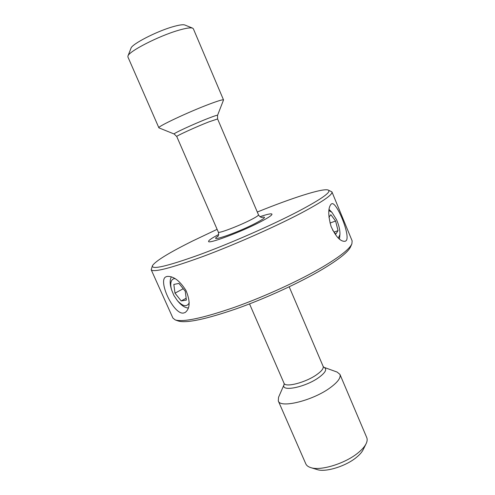 <?xml version="1.0" encoding="UTF-8"?>
<svg xmlns="http://www.w3.org/2000/svg" width="495" height="495" viewBox="0 0 495 495"><rect width="100%" height="100%" fill="white"/><g stroke="black" fill="none" stroke-linecap="round" stroke-linejoin="round"><path stroke-width="0.74" d="M284.204 384.324L278.549 397.306L278.289 400.931L305.792 463.827C306.547 465.548 308.199 466.804 310.736 467.602L317.165 469.576C325.481 472.539 345.925 466.24 356.549 457.293C359.716 454.695 361.901 452.189 363.107 449.788L366.09 443.761C367.253 441.373 367.476 439.306 366.746 437.58L339.941 374.381L337.126 372.073L323.872 367.29L323.13 366.362L289.198 286.822M310.736 467.602C320.599 471.147 345.399 463.493 358.213 452.733C362.037 449.608 364.66 446.62 366.09 443.761M278.289 400.931C280.083 408.684 313.143 400.523 330.406 387.585C337.893 382.016 341.074 377.617 339.941 374.381M218.666 234.475C211.804 238.114 208.438 240.44 208.562 241.449C208.135 244.252 240.589 232.155 259.801 222.181C268.117 217.88 272.176 215.201 271.972 214.137C271.328 213.351 267.325 214.205 259.968 216.686C267.325 214.205 271.328 213.351 271.972 214.137C272.176 215.201 268.117 217.88 259.801 222.181C240.589 232.155 208.135 244.252 208.562 241.449C208.438 240.44 211.804 238.114 218.666 234.475M158.988 127.883L158.876 127.79C156.785 126.899 188.744 111.845 209.404 104.117C218.332 100.763 223.041 99.371 223.536 99.947L217.534 115.372C217.54 114.945 214.366 115.96 208.018 118.429C193.91 123.905 172.149 133.978 174.209 134.034L158.988 127.883M158.876 127.79L127.914 56.968L127.958 56.009C128.78 51.412 158.258 36.222 177.959 30.461C185.662 28.178 190.55 27.411 192.623 28.159L193.353 28.784L223.536 99.947M127.958 56.009L131.002 48.207C131.812 44.16 156.142 31.55 172.52 26.841C178.942 24.967 183.057 24.354 184.864 25.01L192.623 28.159M351.883 243.849L350.578 246.826C348.319 251.887 338.933 259.38 322.412 269.311C299.97 282.633 265.765 298.367 236.344 308.793C205.642 319.325 186.299 323.396 178.305 321.02L175.249 319.925C183.311 322.325 203.099 318.106 234.611 307.265C264.825 296.524 300.007 280.356 323.049 266.737C340.003 256.577 349.612 248.954 351.883 243.849L352.143 240.892L331.947 191.905C332.894 194.615 322.468 201.768 300.675 213.351C274.781 226.933 234.822 244.61 203.34 256.348C170.775 268.203 153.394 272.671 151.198 269.744L152.423 265.735C151.458 269.961 167.025 266.329 199.12 254.857C230.299 243.404 271.656 225.256 298.145 211.445C321.837 198.885 331.854 191.744 328.191 190.037C323.006 187.927 291.815 198.006 257.301 212.033M151.198 269.744L172.916 318.081L175.249 319.925M217.113 229.34L192.586 241.003C168.783 252.865 155.393 261.106 152.423 265.735M346.191 240.644C350.788 235.824 336.52 201.106 331.743 203.773L331.112 204.15C327.999 207.82 327.987 215.245 331.075 226.432C335.845 236.87 340.56 241.82 345.219 241.275L346.191 240.644M183.459 313.069L185.173 312.494C190.129 308.571 190.414 301.251 186.015 290.522C179.722 280.659 173.405 275.956 167.075 276.427L165.961 276.816C157.509 280.219 173.454 314.715 183.459 313.069M328.191 190.037L331.947 191.905M175.236 278.642C173.361 278.537 172.043 279.415 171.295 281.265C170.49 283.456 170.589 286.314 171.579 289.841L173.931 295.54L177.389 300.638C182.667 306.287 186.522 307.178 188.966 303.324L189.232 302.618M171.394 276.823L170.831 277.955C169.853 280.659 169.971 284.167 171.19 288.486L171.579 289.841M185.285 291.295L178.942 283.412L173.832 284.433L174.989 293.151L181.201 300.935L186.38 300.094L185.285 291.295M177.389 300.638L178.299 301.715C181.919 305.867 185.309 307.952 188.477 307.977M186.151 298.231L181.201 300.935M183.23 288.733L174.989 293.151M338.302 238.182L339.929 234.519C340.096 230.243 338.964 225.287 336.526 219.656L331.947 212.355L328.835 210.517M331.947 212.355L328.983 209.36M334.125 232.05L338.042 230.658L335.598 221.018L330.833 214.694L328.934 217.342M338.042 230.658L335.746 234.16L332.628 230.095M339.452 239.215L339.929 234.519M330.01 223.035L335.598 221.018M323.13 366.362C323.792 368.342 321.694 371.077 316.837 374.56C305.823 382.53 285.126 387.863 284.012 383.204L284.18 384.405C279.848 392.312 305.137 387.511 318.916 377.444C325.729 372.382 327.381 368.998 323.872 367.29L323.81 367.271M218.072 236.109C206.891 243.138 236.035 233.374 255.104 223.499C264.844 218.369 266.997 216.327 261.564 217.379M217.781 236.486L217.775 236.492C217.299 236.938 219.328 235.713 218.338 232.155C218.116 233.813 238.448 226.153 250.606 219.929C255.965 217.2 258.594 215.504 258.501 214.855L217.596 118.949L217.534 115.372M218.338 232.155L176.764 136.533C175.663 136.218 195.735 127.017 208.649 121.956L217.596 118.949M284.012 383.204L249.536 303.899M262.034 217.429L262.041 217.429C262.69 217.392 260.413 218.017 258.501 214.855M176.764 136.533L174.209 134.034"/></g></svg>
